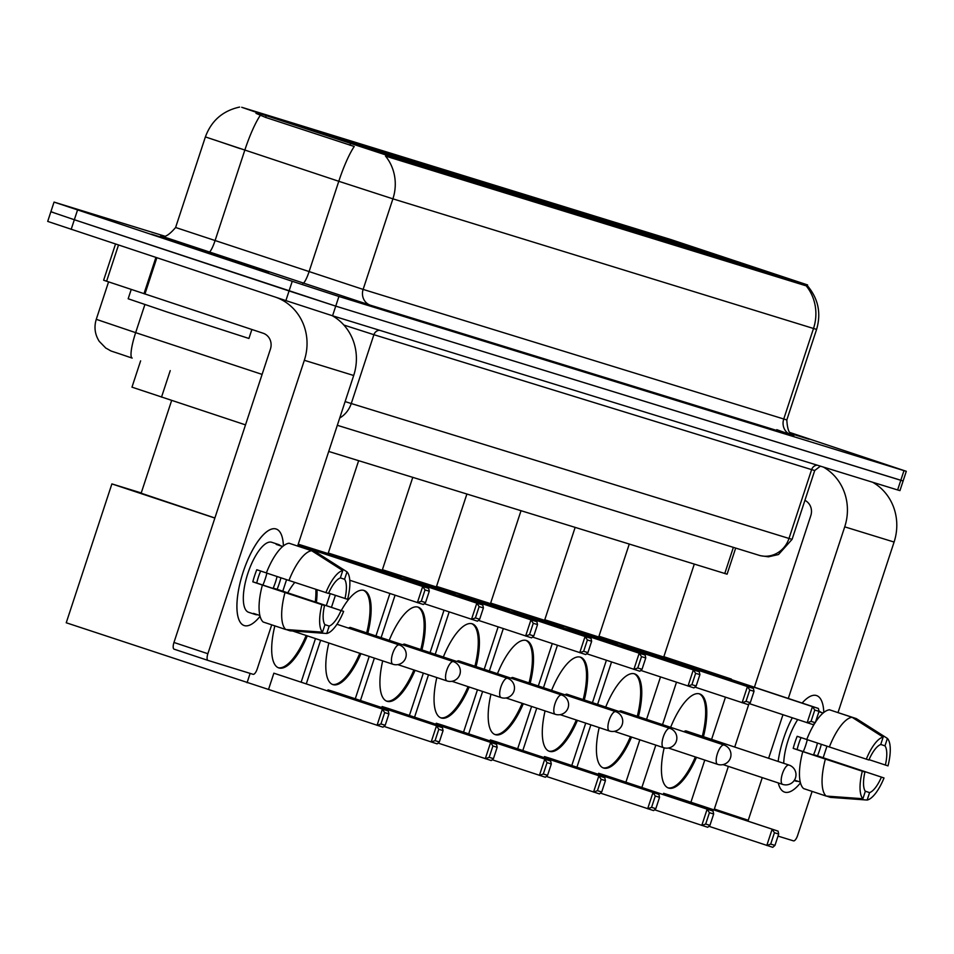<?xml version="1.0" encoding="UTF-8"?>
<svg xmlns="http://www.w3.org/2000/svg" width="954" height="954" viewBox="0 0 954 954"><rect width="100%" height="100%" fill="white"/><g stroke="black" fill="none" stroke-linecap="round" stroke-linejoin="round"><path stroke-width="1.43" d="M525.892 196.512L612.444 224.5L512.083 191.098L484.441 182.417L525.892 196.512M363.522 146.463L450.073 174.463L349.713 141.049L322.07 132.367L363.522 146.463M417.637 163.146L504.201 191.134L403.84 157.732L376.198 149.051L417.637 163.146M471.765 179.829L558.317 207.817L457.956 174.415L430.314 165.734L471.765 179.829M580.02 213.195L666.572 241.183L566.211 207.781L538.569 199.1L580.02 213.195M634.136 229.878L720.687 257.866L620.327 224.464L592.684 215.783L634.136 229.878M699.151 249.912L785.702 277.912L685.342 244.498L657.7 235.817L699.151 249.912M309.394 129.78L395.946 157.78L295.585 124.366L267.943 115.684L309.394 129.78M245.5 424.876L131.974 387.157L140.62 360.862M260.74 113.86L387.097 155.371L807.597 284.936L670.614 239.478L241.708 107.277L260.74 113.86M735.677 548.085L727.091 574.189L328.725 451.457M189.345 247.05L268.551 272.665L176.705 242.101L151.412 234.159L189.345 247.05M790.604 433.521L808.932 439.222L789.554 432.52L808.336 439.031L790.592 433.51M805.498 284.34L805.104 285.52L806.106 285.723A44.492 41.678 107.1 0 1 813.512 328.486L392.905 198.837L338.789 181.284A44.492 8.109 -71.7 0 1 354.244 146.487L265.629 117.414L256.018 113.371M53.197 212.42L50.872 211.752L47.7 221.411L285.89 300.605L332.564 315.786L897.619 489.951L900.803 480.291L903.128 480.959L335.736 306.127L900.803 480.291L903.975 470.632L906.3 471.3L789.375 432.317M285.89 300.605L289.062 290.946L335.736 306.127L74.34 219.73L289.062 290.946L292.246 281.287L338.908 296.467L903.975 470.632M50.872 211.752L74.34 219.73L50.872 211.752L54.056 202.093L292.246 281.287M805.104 285.52L385.499 156.086A44.492 41.678 -72.9 0 1 392.905 198.837L363.128 289.408L786.823 419.939C787.336 430.027 789.673 435.227 793.835 435.537M164.792 236.175L54.056 202.093M897.619 489.951L899.944 490.618L906.3 471.3M230.403 259.703L152.02 234.35L242.912 264.604L267.943 272.474L230.403 259.703M131.223 289.456L128.17 298.769L167.272 312.065L248.922 338.467L251.88 329.488M195.093 248.827L252.25 267.311L195.093 248.827M244.296 625.586A50.848 17.804 -71.7 0 1 237.033 610.429A50.848 17.804 -71.7 0 1 261.432 536.875A50.848 17.804 -71.7 0 1 276.052 528.981A50.848 17.804 -71.7 0 1 283.41 545.915A50.848 17.804 -71.7 0 0 276.183 529.017A50.848 17.804 -71.7 0 0 276.052 528.981A50.848 17.804 -71.7 0 0 243.21 571.851A50.848 17.804 -71.7 0 0 244.164 625.538A50.848 17.804 -71.7 0 0 244.296 625.586A50.848 17.804 -71.7 0 0 260.06 616.32A50.848 17.804 -71.7 0 1 244.296 625.586M275.885 297.29A50.848 47.628 107.1 0 1 304.338 360.29L207.865 653.717A6.356 2.23 108.3 0 0 207.984 660.406A6.356 2.23 108.3 0 0 208.008 660.418L253.108 674.311A6.356 2.23 108.3 0 0 257.222 668.933L271.711 624.846M332.254 315.691A50.848 47.628 107.1 0 1 353.695 375.494L297.648 545.974M286.57 579.662L282.778 591.194M174.081 649.161L207.984 660.406L174.105 649.173A6.356 2.23 -71.7 0 1 174.081 649.161A6.356 2.23 -71.7 0 1 173.962 642.471L270.435 349.045A12.712 11.901 -72.9 0 0 263.101 333.22L103.628 280.226L115.506 244.093M266.381 572.925L256.781 569.741A36.86 12.915 -71.7 0 0 252.81 581.821L262.386 585.04A41.952 14.692 -71.7 0 0 263.173 622.008L285.783 629.509L322.5 632.18L324.944 624.751A25.424 8.908 -71.7 0 1 324.539 605.516L256.733 583.025A25.424 8.908 108.3 0 1 260.669 571.029M288.967 580.461L328.51 593.448A25.424 8.908 -71.7 0 1 340.328 577.981L342.76 570.552L311.684 550.732L289.074 543.231A41.952 14.692 -71.7 0 0 266.357 572.96L288.967 580.461A41.952 14.692 -71.7 0 1 311.684 550.732M257.532 614.71A36.86 12.915 -71.7 0 1 255.445 614.555A36.86 12.915 -71.7 0 1 255.35 614.519A36.86 12.915 -71.7 0 1 253.49 613.374L259.858 615.485M248.66 612.301A36.86 12.915 -71.7 0 1 248.565 612.265A36.86 12.915 -71.7 0 1 247.873 573.342A36.86 12.915 -71.7 0 1 271.687 542.266A36.86 12.915 -71.7 0 1 271.783 542.289A36.86 12.915 -71.7 0 1 271.866 542.325M282.658 546.535L276.171 544.376A36.86 12.915 -71.7 0 1 278.473 544.507A36.86 12.915 -71.7 0 1 278.556 544.543A36.86 12.915 -71.7 0 1 280.428 545.688L282.742 546.463M280.941 577.802A36.86 12.915 -71.7 0 1 277.125 589.31L343.631 611.407A33.056 11.579 -71.7 0 1 326.757 633.492L329.202 626.062L324.849 624.62M340.351 577.885L344.573 579.293L347.017 571.863L315.941 552.044L293.307 544.639M286.164 629.533L290.04 630.821L326.757 633.492M325.886 592.637A33.056 11.579 -71.7 0 1 342.76 570.552M347.017 571.863A33.056 11.579 -71.7 0 1 347.602 599.327L328.653 593.102M344.573 579.293A25.424 8.908 -71.7 0 1 344.99 598.528M277.065 576.514A25.424 8.908 108.3 0 1 273.214 588.105L343.631 611.407M341.019 610.596A25.424 8.908 -71.7 0 1 329.202 626.062M285.783 629.509A41.952 14.692 -71.7 0 1 284.996 592.541L324.539 605.516M262.386 585.04L284.996 592.541M322.5 632.18A33.056 11.579 -71.7 0 1 321.915 604.717M266.893 573.139A25.424 8.908 -71.7 0 1 262.887 585.076M252.81 581.821L256.733 583.025M273.214 588.105L277.125 589.31M790.21 433.176L792.631 433.867L789.864 432.842M171.637 400.489L141.144 493.218L214.888 517.986M316.99 589.703A49.572 17.363 -71.7 0 1 316.394 602.308M307.283 635.853A49.572 17.363 -71.7 0 1 278.866 667.943A49.572 17.363 -71.7 0 1 278.747 667.907A49.572 17.363 -71.7 0 1 274.847 625.884M380.944 723.955L384.677 712.602L382.363 709.18L377.045 725.35L380.944 723.955L385.201 725.267L382.995 727.186L66.231 622.771L111.892 483.905L141.228 492.944M268.551 689.372L273.87 673.19L388.314 711.016L388.934 713.914L384.677 712.602M287.75 592.839A49.572 17.363 -71.7 0 1 294.798 582.381M301.166 682.098L315.476 638.572M326.304 605.623L330.251 593.638M341.496 559.414L428.656 588.32L422.694 586.483L425.019 589.918L429.276 591.23L428.656 588.32M297.815 545.449L314.2 550.506L313.914 551.376M250.127 673.405L247.062 682.742M298.125 544.519L341.651 558.961M214.865 518.058L111.892 483.905M388.314 711.016L273.87 673.19M385.201 725.267L388.934 713.914M314.2 550.506L422.694 586.483L417.375 602.666L421.286 601.27L425.544 602.582L423.337 604.502L349.784 580.247M429.276 591.23L425.544 602.582M425.019 589.918L421.286 601.27M306.151 635.483A49.572 17.363 -71.7 0 1 278.186 667.693M315.857 589.333A49.572 17.363 -71.7 0 1 315.273 601.926M298.232 544.185L328.104 553.582L358.644 460.675M341.258 610.608A49.572 17.363 -71.7 0 1 363.963 590.443A49.572 17.363 -71.7 0 1 364.082 590.478A49.572 17.363 -71.7 0 1 367.803 633.229M360.934 653.657A49.572 17.363 -71.7 0 1 332.994 684.626A49.572 17.363 -71.7 0 1 332.874 684.59A49.572 17.363 -71.7 0 1 328.856 643.008M435.072 740.638L438.804 729.285L436.479 725.851L431.16 742.033L435.072 740.638L439.329 741.95L437.123 743.87L383.937 726.376M327.651 690.887L327.985 689.873L333.948 691.71L442.441 727.687L443.061 730.597L438.804 729.285M355.282 698.781L369.222 656.4M375.948 635.936L389.888 593.555M395.624 576.097L482.784 605.003L476.821 603.166L479.135 606.601L483.392 607.913L482.784 605.003M346.66 561.131L346.839 560.558L368.327 567.189L367.994 568.202M335.403 595.344L331.455 607.34M320.627 640.289L306.317 683.815M328.212 553.237L395.779 575.644M346.839 560.558L298.161 544.412M442.441 727.687L327.985 689.873M439.329 741.95L443.061 730.597M368.327 567.189L476.821 603.166L471.503 619.349L475.402 617.942L479.659 619.253L477.453 621.185L424.268 603.679M483.392 607.913L479.659 619.253M479.135 606.601L475.402 617.942M397.806 664.616L446.985 680.929A10.172 3.566 -71.7 0 1 446.985 680.929A10.172 3.566 -71.7 0 1 446.782 670.221A10.172 3.566 -71.7 0 1 453.365 661.611L350.547 627.505A10.172 3.566 108.3 0 0 348.58 628.126M359.801 653.275A49.572 17.363 -71.7 0 1 332.314 684.376M363.51 590.323A49.572 17.363 -71.7 0 1 366.682 632.86M328.283 553.034L382.22 570.265L412.772 477.358M389.22 640.337A49.572 17.363 -71.7 0 1 418.09 607.126A49.572 17.363 -71.7 0 1 418.21 607.161A49.572 17.363 -71.7 0 1 421.93 649.912M415.062 670.34A49.572 17.363 -71.7 0 1 387.121 701.309A49.572 17.363 -71.7 0 1 386.99 701.273A49.572 17.363 -71.7 0 1 382.697 660.872M489.187 757.321L492.92 745.968L490.606 742.534L485.288 758.716L489.187 757.321L493.445 758.633L491.25 760.553L438.053 743.059M381.779 707.57L382.113 706.556L388.075 708.393L496.569 744.37L497.177 747.28L492.92 745.968M409.409 715.464L423.349 673.083M430.075 652.619L444.015 610.226M449.751 592.78L536.899 621.686L530.949 619.85L533.262 623.272L537.519 624.584L536.899 621.686M400.775 577.802L422.455 583.86L422.121 584.885M395.039 595.26L381.111 637.642M374.373 658.105L360.445 700.498M382.339 569.92L449.894 592.327M400.966 577.242L328.248 553.129M496.569 744.37L382.113 706.556M493.445 758.633L497.177 747.28M422.455 583.86L530.949 619.85L525.63 636.032L529.53 634.625L533.787 635.936L531.581 637.868L478.395 620.362M537.519 624.584L533.787 635.936M533.262 623.272L529.53 634.625M501.136 697.612A10.172 3.566 -71.7 0 1 501.112 697.601A10.172 3.566 -71.7 0 1 500.91 686.904A10.172 3.566 -71.7 0 1 507.492 678.294A10.172 3.566 -71.7 0 1 507.516 678.306L404.675 644.188A10.172 3.566 108.3 0 0 402.695 644.809M413.929 669.958A49.572 17.363 -71.7 0 1 386.442 701.059M417.637 607.006A49.572 17.363 -71.7 0 1 420.797 649.543M382.399 569.717L436.348 586.948L466.888 494.041M443.336 657.02A49.572 17.363 -71.7 0 1 472.206 623.809A49.572 17.363 -71.7 0 1 472.337 623.844A49.572 17.363 -71.7 0 1 476.058 666.596M469.189 687.011A49.572 17.363 -71.7 0 1 441.237 717.992A49.572 17.363 -71.7 0 1 441.118 717.957A49.572 17.363 -71.7 0 1 436.825 677.555M543.315 774.004L547.047 762.651L544.734 759.217L539.415 775.399L543.315 774.004L547.572 775.316L545.366 777.236L492.181 759.742M435.906 724.253L436.24 723.239L442.191 725.076L550.685 761.053L551.305 763.963L547.047 762.651M463.537 732.147L477.465 689.766M484.203 669.303L498.131 626.909M503.867 609.463L591.027 638.369L585.064 636.533L587.39 639.955L591.647 641.267L591.027 638.369M454.903 594.485L476.571 600.543L476.237 601.569M449.167 611.943L435.227 654.325M428.501 674.788L414.561 717.181M436.467 586.603L504.022 609.01M455.094 593.925L382.375 569.812M550.685 761.053L436.24 723.239M547.572 775.316L551.305 763.963M476.571 600.543L585.064 636.533L579.746 652.715L583.657 651.308L587.914 652.619L585.708 654.551L532.523 637.045M591.647 641.267L587.914 652.619M587.39 639.955L583.657 651.308M555.264 714.296A10.172 3.566 -71.7 0 1 555.24 714.284A10.172 3.566 -71.7 0 1 555.037 703.587A10.172 3.566 -71.7 0 1 561.62 694.977A10.172 3.566 -71.7 0 1 561.644 694.989L458.802 660.872A10.172 3.566 108.3 0 0 456.823 661.492M468.056 686.641A49.572 17.363 -71.7 0 1 440.557 717.742M471.753 623.689A49.572 17.363 -71.7 0 1 474.925 666.226M436.527 586.388L490.475 603.62L521.015 510.724M497.463 673.703A49.572 17.363 -71.7 0 1 526.334 640.492A49.572 17.363 -71.7 0 1 526.453 640.528A49.572 17.363 -71.7 0 1 530.174 683.279M523.305 703.694A49.572 17.363 -71.7 0 1 495.364 734.675A49.572 17.363 -71.7 0 1 495.245 734.64A49.572 17.363 -71.7 0 1 490.952 694.238M597.442 790.675L601.175 779.335L598.85 775.9L593.531 792.082L597.442 790.675L601.7 791.987L599.494 793.919L546.308 776.413M490.022 740.936L490.368 739.922L496.318 741.759L604.812 777.737L605.432 780.646L601.175 779.335M517.652 748.83L531.593 706.449M538.318 685.986L552.259 643.592M557.995 626.146L645.154 655.052L639.192 653.216L641.505 656.638L645.763 657.95L645.154 655.052M509.031 611.168L530.698 617.226L530.364 618.252M503.283 628.626L489.354 671.008M482.629 691.471L468.688 733.864M490.583 603.286L558.15 625.693M509.209 610.608L436.503 586.483M604.812 777.737L490.368 739.922M601.7 791.987L605.432 780.646M530.698 617.226L639.192 653.216L633.873 669.398L637.773 667.991L642.03 669.303L639.836 671.234L586.638 653.728M645.763 657.95L642.03 669.303M641.505 656.638L637.773 667.991M609.391 730.979A10.172 3.566 -71.7 0 1 609.356 730.967A10.172 3.566 -71.7 0 1 609.153 720.27A10.172 3.566 -71.7 0 1 615.735 711.66L512.918 677.555A10.172 3.566 108.3 0 0 510.95 678.175M522.172 703.325A49.572 17.363 -71.7 0 1 494.685 734.425M525.881 640.372A49.572 17.363 -71.7 0 1 529.053 682.909M490.654 603.071L544.591 620.303L575.143 527.407M551.591 690.386A49.572 17.363 -71.7 0 1 580.461 657.175A49.572 17.363 -71.7 0 1 580.581 657.211A49.572 17.363 -71.7 0 1 584.301 699.962M577.432 720.377A49.572 17.363 -71.7 0 1 549.492 751.358A49.572 17.363 -71.7 0 1 549.361 751.323A49.572 17.363 -71.7 0 1 545.068 710.921M651.57 807.358L655.291 796.006L652.977 792.583L647.659 808.765L651.57 807.358L655.815 808.67L653.621 810.602L600.424 793.096M544.15 757.619L544.484 756.594L550.446 758.43L658.94 794.42L659.548 797.317L655.291 796.006M571.78 765.513L585.72 723.132M592.446 702.657L606.386 660.275M612.122 642.829L699.27 671.735L693.319 669.899L695.633 673.321L699.89 674.633L699.27 671.735M563.146 627.851L584.826 633.909L584.492 634.935M557.41 645.309L543.482 687.691M536.744 708.154L522.816 750.536M544.71 619.957L612.265 642.376M563.337 627.291L490.618 603.166M658.94 794.42L544.484 756.594M655.815 808.67L659.548 797.317M584.826 633.909L693.319 669.899L688.001 686.081L691.9 684.674L696.158 685.986L693.952 687.917L640.766 670.412M699.89 674.633L696.158 685.986M695.633 673.321L691.9 684.674M614.293 731.336L663.483 747.65A10.172 3.566 -71.7 0 1 663.483 747.65A10.172 3.566 -71.7 0 1 663.28 736.953A10.172 3.566 -71.7 0 1 669.863 728.343L567.046 694.238A10.172 3.566 108.3 0 0 565.066 694.846M576.299 720.008A49.572 17.363 -71.7 0 1 548.812 751.108M580.008 657.044A49.572 17.363 -71.7 0 1 583.168 699.592M544.782 619.754L598.718 636.986L629.258 544.09M605.707 707.057A49.572 17.363 -71.7 0 1 634.577 673.846A49.572 17.363 -71.7 0 1 634.708 673.894A49.572 17.363 -71.7 0 1 638.429 716.645M631.56 737.06A49.572 17.363 -71.7 0 1 603.608 768.042A49.572 17.363 -71.7 0 1 603.488 768.006A49.572 17.363 -71.7 0 1 599.195 727.604M705.686 824.041L709.418 812.689L707.105 809.266L701.786 825.448L705.686 824.041L709.943 825.353L707.737 827.285L654.551 809.779M598.277 774.302L598.611 773.277L604.562 775.113L713.055 811.103L713.675 814L709.418 812.689M625.907 782.197L639.836 739.815M646.573 719.34L660.502 676.958M666.238 659.512L753.398 688.418L747.435 686.582L749.761 690.004L754.018 691.316L753.398 688.418M617.274 644.534L638.941 650.592L638.608 651.618M611.538 661.993L597.598 704.374M590.872 724.837L576.931 767.219M598.838 636.64L666.393 659.047M617.465 643.974L544.746 619.85M713.055 811.103L598.611 773.277M709.943 825.353L713.675 814M638.941 650.592L747.435 686.582L742.117 702.764L746.028 701.357L750.285 702.669L748.079 704.601L694.894 687.095M754.018 691.316L750.285 702.669M749.761 690.004L746.028 701.357M717.635 764.345A10.172 3.566 -71.7 0 1 717.611 764.333A10.172 3.566 -71.7 0 1 717.408 753.636A10.172 3.566 -71.7 0 1 723.991 745.026A10.172 3.566 -71.7 0 1 724.014 745.026L621.173 710.921A10.172 3.566 108.3 0 0 619.194 711.529M630.427 736.691A49.572 17.363 -71.7 0 1 602.928 767.791M634.124 673.727A49.572 17.363 -71.7 0 1 637.296 716.263M598.969 636.246L663.734 657.032L694.285 564.124M670.638 727.33A49.572 17.363 -71.7 0 1 699.592 693.892A49.572 17.363 -71.7 0 1 699.723 693.928A49.572 17.363 -71.7 0 1 703.444 736.679M696.48 757.321A49.572 17.363 -71.7 0 1 668.635 788.076A49.572 17.363 -71.7 0 1 668.504 788.04A49.572 17.363 -71.7 0 1 664.163 747.853M770.701 844.087L774.433 832.735L772.12 829.3L766.801 845.482L770.701 844.087L774.958 845.399L772.752 847.319L708.894 826.283M663.221 794.575L663.626 793.323L669.589 795.159L778.082 831.137L778.691 834.046L774.433 832.735M690.923 802.231L704.779 760.076M711.589 739.386L725.445 697.231M731.265 679.546L818.413 708.452L812.462 706.616L814.776 710.05L819.033 711.362L818.413 708.452M682.217 664.807L682.48 664.008L703.969 670.638L703.551 671.878M676.481 682.253L662.541 724.646M655.815 745.11L641.875 787.491M663.853 656.686L731.408 679.093M682.48 664.008L598.945 636.306M778.082 831.137L663.626 793.323M774.958 845.399L778.691 834.046M703.969 670.638L812.462 706.616L807.132 722.798L811.043 721.391L815.3 722.703L813.094 724.635L749.224 703.587M819.033 711.362L815.3 722.703M814.776 710.05L811.043 721.391M723.025 764.607L782.626 784.379A10.172 3.566 -71.7 0 1 782.626 784.379A10.172 3.566 -71.7 0 1 782.423 773.67A10.172 3.566 -71.7 0 1 789.006 765.06L686.188 730.955A10.172 3.566 108.3 0 0 683.994 731.754M695.347 756.951A49.572 17.363 -71.7 0 1 667.955 787.825M699.151 693.773A49.572 17.363 -71.7 0 1 702.311 736.309M784.677 792.142A50.848 17.804 -71.7 0 1 778.273 782.924A50.848 17.804 -71.7 0 0 784.558 792.106A50.848 17.804 -71.7 0 0 784.677 792.142A50.848 17.804 -71.7 0 0 800.454 782.876A50.848 17.804 -71.7 0 1 784.677 792.142M778.13 761.459A50.848 17.804 -71.7 0 1 792.273 717.873A50.848 17.804 -71.7 0 0 778.13 761.459M802.135 703.062A50.848 17.804 -71.7 0 1 816.445 695.538A50.848 17.804 -71.7 0 1 823.803 712.471A50.848 17.804 -71.7 0 0 816.564 695.573A50.848 17.804 -71.7 0 0 816.445 695.538A50.848 17.804 -71.7 0 0 802.135 703.062M823.278 467.031A50.848 47.628 107.1 0 1 844.719 526.846L788.302 698.459M872.636 482.247A50.848 47.628 107.1 0 1 894.089 542.051L838.029 712.531M782.936 714.773L768.626 758.299M762.27 777.617L748.246 820.273A6.356 2.23 108.3 0 0 747.984 821.155M812.104 791.403L797.604 835.489A6.356 2.23 108.3 0 1 793.489 840.868L778.011 836.098M826.951 746.219L823.171 757.75M714.081 809.91A6.356 2.23 -71.7 0 1 714.343 809.028L728.367 766.372M734.723 747.054L748.926 703.849M754.399 687.214L810.817 515.601A12.712 11.901 -72.9 0 0 804.914 500.361M806.762 739.481L797.174 736.309A36.86 12.915 -71.7 0 0 793.203 748.377L802.779 751.597A41.952 14.692 -71.7 0 0 803.566 788.564L826.164 796.065L862.893 798.736L865.338 791.307A25.424 8.908 -71.7 0 1 864.92 772.072L797.115 749.582A25.424 8.908 108.3 0 1 801.05 737.585M814.883 723.072A41.952 14.692 -71.7 0 0 806.75 739.517L868.891 760.004A25.424 8.908 -71.7 0 1 880.709 744.537L883.154 737.108L852.065 717.289L829.467 709.788A41.952 14.692 -71.7 0 0 815.491 722.13M797.914 781.266A36.86 12.915 -71.7 0 1 795.827 781.111A36.86 12.915 -71.7 0 1 795.731 781.076A36.86 12.915 -71.7 0 1 794.324 780.312M818.973 711.112A36.86 12.915 -71.7 0 1 820.81 712.244L823.135 713.02M821.334 744.358A36.86 12.915 -71.7 0 1 817.506 755.866L884.024 777.963A33.056 11.579 -71.7 0 1 867.15 800.048L869.583 792.619L865.242 791.176M880.745 744.454L884.966 745.849L887.411 738.42L856.322 718.601L833.689 711.195M829.348 747.018A41.952 14.692 -71.7 0 1 852.065 717.289M826.558 796.089L830.421 797.377L867.15 800.048M866.28 759.193A33.056 11.579 -71.7 0 1 883.154 737.108M887.411 738.42A33.056 11.579 -71.7 0 1 887.995 765.883L869.046 759.658M884.966 745.849A25.424 8.908 -71.7 0 1 885.372 765.084M817.447 743.071A25.424 8.908 108.3 0 1 813.595 754.662L884.024 777.963M881.401 777.152A25.424 8.908 -71.7 0 1 869.583 792.619M783.711 763.307A36.86 12.915 -71.7 0 1 797.675 719.662M800.239 782.041L794.443 780.122M818.914 711.72L823.052 713.091M826.164 796.065A41.952 14.692 -71.7 0 1 825.377 759.098L864.92 772.072M802.779 751.597L825.377 759.098M862.893 798.736A33.056 11.579 -71.7 0 1 862.309 771.273M807.287 739.696A25.424 8.908 -71.7 0 1 803.28 751.633M793.203 748.377L797.115 749.582M813.595 754.662L817.506 755.866M170.229 370.641L161.512 397.138M266.214 115.672L265.629 117.414M387.097 155.371L386.704 156.563M350.571 143.529L349.999 145.27M733.364 547.369L724.766 573.521M240.074 148.609L215.055 140.107M302.812 283.29A12.712 2.313 108.3 0 0 309.013 271.854L338.789 181.284L205.384 136.923L175.608 227.493L363.128 289.408A12.712 11.901 -72.9 0 0 370.462 305.232L160.94 235.948M260.323 115.327A44.492 8.109 -71.7 0 0 244.784 150.243L215.008 240.813A12.712 2.313 108.3 0 1 208.807 252.25M807.322 285.616C818.258 298.53 821.346 313.115 816.6 329.368L813.512 328.486L783.735 419.044A12.712 11.901 -72.9 0 0 791.057 434.869L370.462 305.232M776.759 429.67L791.057 434.869M77.512 210.071L71.168 229.389M338.908 296.467L332.564 315.786M128.122 356.736L132.177 358.084A25.424 4.639 -71.7 0 1 132.141 358.072L128.051 356.713C104.606 348.663 114.587 352.741 105.763 348.043L99.252 341.353C94.887 334.472 93.886 327.127 96.271 319.328L135.659 332.648L144.877 304.588M345.109 401.598L351.263 403.53L373.896 334.699L343.881 325.052M132.141 358.072A25.424 4.639 -71.7 0 1 135.659 332.648L262.1 374.397M339.707 418.031A25.424 23.814 -72.9 0 0 351.263 403.53L788.994 538.45L811.627 469.618L373.896 334.699A6.356 5.951 107.1 0 1 379.513 330.263M758.454 555.097A25.424 23.814 -72.9 0 0 758.907 555.252A25.424 23.814 -72.9 0 0 788.994 538.45L792.094 539.332L814.728 470.501L811.627 469.618A6.356 5.951 107.1 0 1 817.244 465.17M353.695 375.494L304.338 360.29M156.838 257.807L144.936 294.023M173.962 642.471L207.865 653.717M143.982 293.701L155.896 257.485M118.487 245.083L106.598 281.239M292.687 631.011L392.869 664.246A10.172 3.566 -71.7 0 1 392.869 664.246A10.172 3.566 -71.7 0 1 392.666 653.538A10.172 3.566 -71.7 0 1 399.237 644.928A10.172 3.566 -71.7 0 1 399.273 644.94A10.172 3.566 -71.7 0 1 399.297 644.952M446.985 680.929A10.172 10.172 0 0 0 459.876 674.371A10.172 10.172 0 0 0 453.388 661.623A10.172 3.566 -71.7 0 1 453.388 661.623A10.172 3.566 -71.7 0 1 453.424 661.635M507.516 678.306A10.172 3.566 -71.7 0 1 507.552 678.318A10.172 10.172 0 0 1 514.003 691.054A10.172 10.172 0 0 1 501.112 697.601L451.922 681.287M561.644 694.989A10.172 3.566 -71.7 0 1 561.667 695.001A10.172 10.172 0 0 1 568.119 707.737A10.172 10.172 0 0 1 555.24 714.284L506.049 697.97M560.177 714.653L609.356 730.967A10.172 10.172 0 0 0 622.246 724.42A10.172 10.172 0 0 0 615.759 711.66A10.172 3.566 -71.7 0 1 615.759 711.66A10.172 3.566 -71.7 0 1 615.795 711.672M663.483 747.65A10.172 10.172 0 0 0 676.374 741.103A10.172 10.172 0 0 0 669.887 728.343A10.172 3.566 -71.7 0 1 669.887 728.343A10.172 3.566 -71.7 0 1 669.923 728.355M724.014 745.026A10.172 3.566 -71.7 0 1 724.038 745.038A10.172 10.172 0 0 1 730.49 757.786A10.172 10.172 0 0 1 717.611 764.333L668.42 748.019M782.626 784.379A10.172 10.172 0 0 0 795.517 777.82A10.172 10.172 0 0 0 789.03 765.072A10.172 3.566 -71.7 0 1 789.03 765.072A10.172 3.566 -71.7 0 1 789.065 765.084M894.089 542.051L844.719 526.846M714.343 809.028L748.246 820.273M239.597 107.063C222.759 110.783 211.347 120.741 205.384 136.923M816.6 329.368L786.823 419.939M163.671 236.783L160.713 235.9C163.85 238.226 168.822 235.423 175.608 227.493M96.271 319.328L108.565 281.895M814.728 470.501L820.404 466.148M792.094 539.332L778.512 554.524L768.447 556.814L760.421 555.705L337.322 425.305M278.556 544.543L271.783 542.289M255.35 614.519L248.565 612.265M392.869 664.246A10.172 10.172 0 0 0 405.748 657.688A10.172 10.172 0 0 0 399.273 644.94L336.965 624.274M795.731 781.076L794.157 780.551"/></g></svg>
